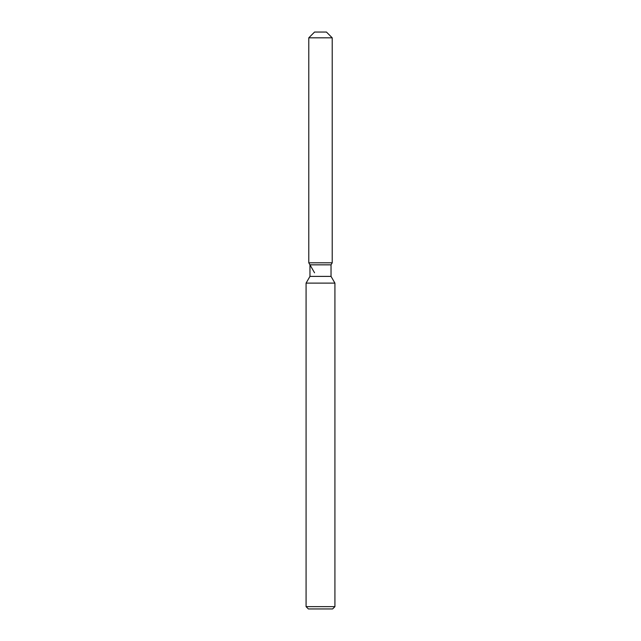 <?xml version="1.0" encoding="UTF-8"?>
<svg xmlns="http://www.w3.org/2000/svg" width="641" height="641" viewBox="0 0 641 641"><rect width="100%" height="100%" fill="white"/><g stroke="black" fill="none" stroke-linecap="round" stroke-linejoin="round"><path stroke-width="0.96" d="M326.445 32.05L314.555 32.05L326.445 32.05L332.214 37.819L332.214 262.81L320.5 262.81L332.214 262.81L331.036 264.837L331.036 276.391L334.923 283.114L334.923 606.642L306.077 606.642L308.385 608.95L332.615 608.95L334.923 606.642M331.036 276.391L309.964 276.391L309.964 264.837L331.036 264.837L332.214 262.81M309.964 276.391L306.077 283.114L334.923 283.114M314.555 32.05L308.786 37.819L308.786 262.81L320.5 262.81L308.786 262.81L309.964 264.837M308.786 37.819L332.214 37.819M306.077 283.114L306.077 606.642M314.555 272.802L308.786 262.81"/></g></svg>
